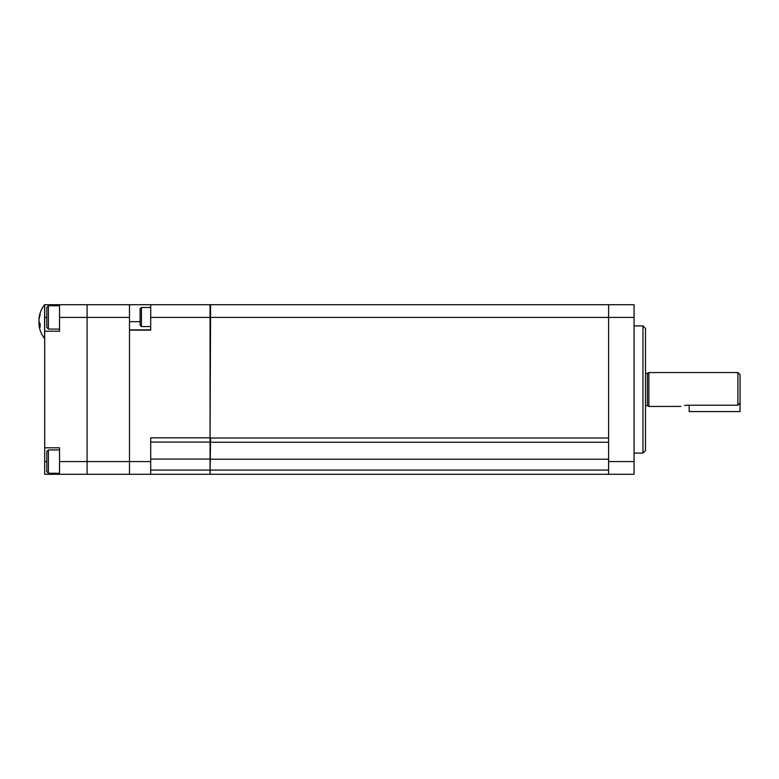 <?xml version="1.0" encoding="UTF-8"?>
<svg xmlns="http://www.w3.org/2000/svg" width="779" height="779" viewBox="0 0 779 779"><rect width="100%" height="100%" fill="white"/><g stroke="black" fill="none" stroke-linecap="round" stroke-linejoin="round"><path stroke-width="1.17" d="M642.957 325.904L645.499 328.456L645.499 450.564L642.957 453.105L642.957 325.904L634.048 325.904M150.698 470.068L210.057 470.068L210.057 474.304L150.698 474.304L150.698 437.847L210.057 437.847L210.057 304.706L150.698 304.706L634.048 304.706L634.048 317.423L608.613 317.423L608.613 448.928M608.613 461.587L634.048 461.587L634.048 474.304L608.613 474.304L608.613 304.706L608.613 438.012L210.544 438.012L210.057 474.304M634.048 461.587L634.048 317.423M129.489 329.877L150.698 329.877M210.057 470.068L210.057 442.082L150.698 442.082M210.057 437.847L210.057 442.082M150.698 474.304L87.092 474.304L87.092 304.706L150.698 304.706L150.698 330.15L150.698 326.557L141.418 326.557L140.093 325.233L140.093 308.805L141.418 307.481L141.418 326.557M150.698 330.15L129.489 330.15L129.489 474.304L95.574 474.304L129.489 474.304L129.489 317.423L59.535 317.423L59.535 304.706L87.092 304.706L87.092 474.304L44.695 474.304L44.695 447.808L59.535 447.808L59.535 474.304M129.489 321.669L140.093 321.669M210.057 473.457L210.544 474.304L210.057 473.457M210.057 461.587L210.544 461.587M210.544 319.799L210.057 319.799M210.544 336.762L210.057 337.609M608.613 317.423L210.544 317.423L210.544 304.706L210.057 305.553M210.057 438.012L210.544 317.423L150.698 317.423M210.057 441.411L210.544 442.258L210.057 441.411M210.057 459.211L608.613 459.211M608.613 474.304L210.544 474.304M608.613 442.258L210.544 442.258M645.499 373.394L647.417 373.394L647.417 405.616L648.888 406.463L648.888 372.547L737.927 372.547L737.927 405.226L687.049 405.226C678.84 406.589 678.84 406.589 687.049 405.226L684.624 405.421M648.888 406.463L680.827 406.414M737.927 372.547L740.05 374.67L740.05 402.918L737.927 405.226M689.172 405.226L689.172 411.555L740.05 411.555L740.05 402.918M87.092 304.706L129.489 304.706L129.489 317.423M46.818 461.11L46.818 451.518L48.405 449.931L48.405 473.243L46.818 471.655L46.818 461.11M46.818 461.295L46.818 467.03M46.818 316.946L46.818 307.354L48.405 305.767L48.405 329.089L46.818 327.501L46.818 316.946M39.291 318.007L38.999 318.562L38.999 318.007A27.499 24.49 0 0 1 39.067 317.55A27.499 24.49 0 0 1 40.167 313.226A26.963 10.624 33 0 0 40.167 314.92A27.499 24.49 180 0 0 38.999 319.711L38.999 321.415A27.499 12.503 0 0 0 40.167 323.86A26.963 20.799 128.2 0 0 40.119 325.544A26.963 20.799 128.2 0 0 40.167 327.19A27.499 12.503 180 0 1 38.999 324.746L38.999 325.291A27.499 24.49 180 0 0 39.067 325.758A27.557 27.557 0 0 0 44.598 338.612L44.695 338.612M39.067 317.55A27.557 27.557 0 0 1 44.598 304.696L44.598 338.612M51.901 304.696L44.598 304.696M40.128 324.746L38.999 324.746L38.999 325.291M39.154 324.6A27.499 24.49 0 0 1 38.999 323.597L38.999 321.883A27.499 12.503 180 0 1 39.067 321.649M44.695 447.808L44.695 331.211L59.535 331.211L59.535 317.423M59.535 304.706L44.695 304.706L44.695 331.211M150.698 459.045L210.057 459.045M59.535 461.587L150.698 461.587M210.544 470.068L608.613 470.068M39.992 323.597L38.999 323.597M46.818 461.587L44.695 461.587M46.818 317.423L44.695 317.423M642.957 453.105L634.048 453.105M647.417 405.616L645.499 405.616M647.417 373.394L648.888 372.547M150.698 307.481L141.418 307.481M59.535 449.931L48.405 449.931M59.535 473.243L48.405 473.243M59.535 305.767L48.405 305.767M59.535 329.089L48.405 329.089M40.128 324.6L38.95 324.6"/></g></svg>
